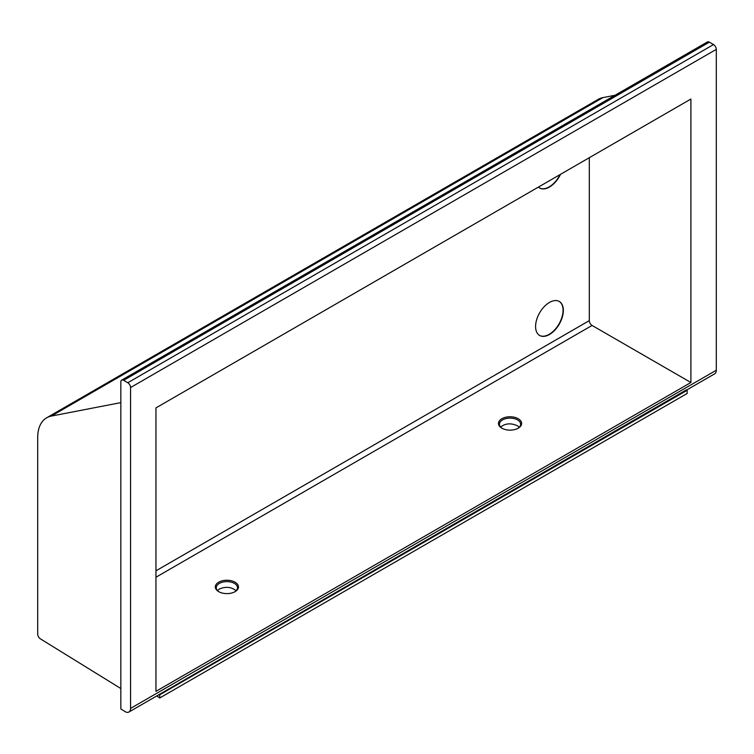 <?xml version="1.0" encoding="UTF-8"?>
<svg xmlns="http://www.w3.org/2000/svg" width="754" height="754" viewBox="0 0 754 754"><rect width="100%" height="100%" fill="white"/><g stroke="black" fill="none" stroke-linecap="round" stroke-linejoin="round"><path stroke-width="1.13" d="M236.134 590.721C231.299 586.904 225.719 586.329 219.395 589.006L217.472 590.542M519.28 427.245L517.536 425.831C511.024 422.853 505.387 423.267 500.628 427.066M120.838 708.939L125.861 712.04A7.851 4.533 -120 0 0 128.934 712.012A7.851 4.533 -120 0 0 130.555 708.411L130.555 387.547A3.93 2.262 -120 0 0 127.784 382.74L123.618 380.327A3.93 2.262 -120 0 0 121.658 380.139A3.93 2.262 -120 0 0 120.838 381.939L120.838 708.939M120.838 402.627L51.281 416.085A43.185 24.929 -120 0 0 46.644 417.801A43.185 24.929 -120 0 0 37.7 437.574L37.7 634.086A3.93 2.262 -120 0 0 40.377 638.836L120.838 688.534M686.621 390.025L714.669 373.833A7.851 4.533 -120 0 0 716.3 370.242L716.3 49.368A3.93 2.262 -120 0 0 713.52 44.561L709.363 42.158A3.93 2.262 -120 0 0 707.393 41.96L121.658 380.139M159.037 694.311L159.707 694.792L687.148 390.27L686.329 389.884L128.934 712.012M155.955 691.343L690.9 382.504L690.9 99.047L155.955 407.895L155.955 691.343M615.066 95.268L602.88 97.624A43.185 24.929 -120 0 0 598.242 99.34L46.644 417.801M538.403 187.086A19.632 11.329 120 0 0 539.647 188.019A19.632 11.329 120 0 0 560.514 174.325M549.459 302.439A19.632 11.329 120 0 0 535.585 326.482A19.632 11.329 120 0 0 539.647 335.473A19.632 11.329 120 0 0 559.279 324.135A19.632 11.329 120 0 0 559.279 301.468A19.632 11.329 120 0 0 549.459 302.439M589.298 157.709L589.298 320.638A3.93 2.262 -120 0 0 592.069 325.445L690.9 382.504M501.853 428.178A11.583 6.682 0 0 0 518.234 428.178A11.583 6.682 0 0 0 518.234 418.724A11.583 6.682 0 0 0 501.853 418.724A11.583 6.682 0 0 0 501.853 428.178L501.853 428.178M218.698 591.654A11.583 6.682 0 0 0 235.078 591.654A11.583 6.682 0 0 0 235.078 582.201A11.583 6.682 0 0 0 218.698 582.201A11.583 6.682 0 0 0 218.698 591.654L218.698 591.654M234.711 591.852A10.603 6.117 0 0 0 237.482 587.724A10.603 6.117 0 0 0 226.888 581.607A10.603 6.117 0 0 0 216.285 587.724A10.603 6.117 0 0 0 219.056 591.852M502.211 428.376A10.603 6.117 180 0 1 499.44 424.248A10.603 6.117 180 0 1 505.981 418.593A10.603 6.117 180 0 1 517.536 419.921A10.603 6.117 180 0 1 520.637 424.248A10.603 6.117 180 0 1 517.866 428.376M539.506 335.389A19.632 11.329 120 0 0 558.997 323.975A19.632 11.329 120 0 0 559.138 301.393M539.506 187.935A19.632 11.329 120 0 0 560.024 174.608M159.707 694.792L159.707 697.997L687.148 393.475L687.148 390.27M156.794 695.923L159.707 697.997M130.555 708.411L716.3 370.242M130.555 387.547L716.3 49.368M51.281 416.085L602.88 97.624M123.618 380.327L709.363 42.158M127.784 382.74L713.52 44.561M155.955 570.816L589.298 320.638M155.955 577.234L592.069 325.445"/></g></svg>
